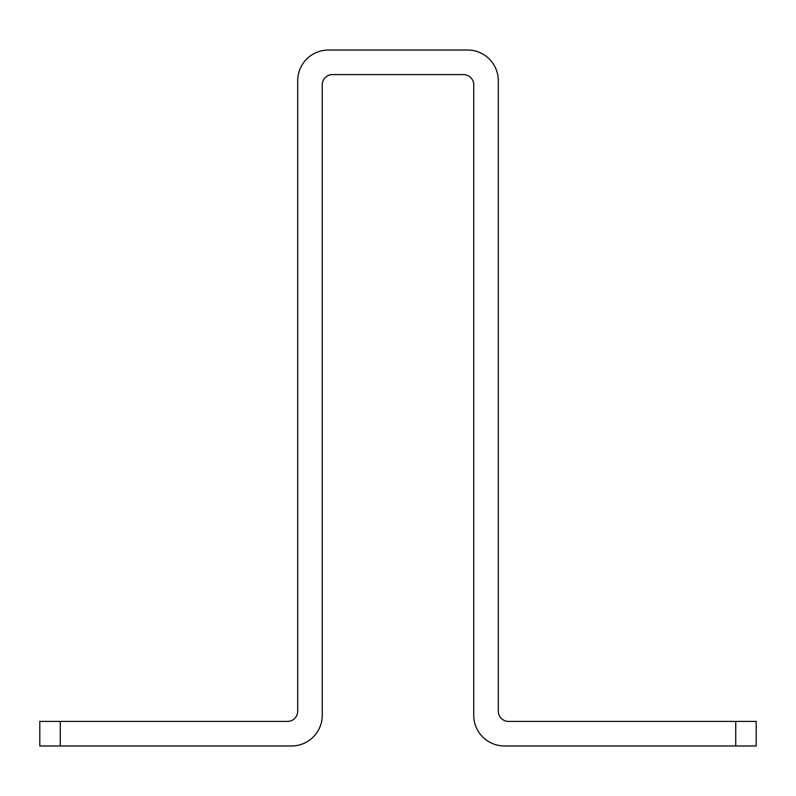 <?xml version="1.0" encoding="UTF-8"?>
<svg xmlns="http://www.w3.org/2000/svg" width="796" height="796" viewBox="0 0 796 796"><rect width="100%" height="100%" fill="white"/><g stroke="black" fill="none" stroke-linecap="round" stroke-linejoin="round"><path stroke-width="1.19" d="M60.267 721.405L60.267 745.961L39.8 745.961L39.8 721.405L287.465 721.405A10.239 10.239 0 0 0 297.704 711.166L297.704 80.734A30.706 30.706 0 0 1 328.41 50.039L467.59 50.039A30.706 30.706 0 0 1 498.296 80.734L498.296 711.166A10.239 10.239 0 0 0 508.535 721.405L756.2 721.405L756.2 745.961L735.733 745.961L735.733 721.405M60.267 745.961L291.565 745.961A30.706 30.706 0 0 0 322.271 715.266L322.271 84.834A10.239 10.239 0 0 1 332.499 74.595L463.501 74.595A10.239 10.239 0 0 1 473.729 84.834L473.729 715.266A30.706 30.706 0 0 0 504.435 745.961L735.733 745.961"/></g></svg>
